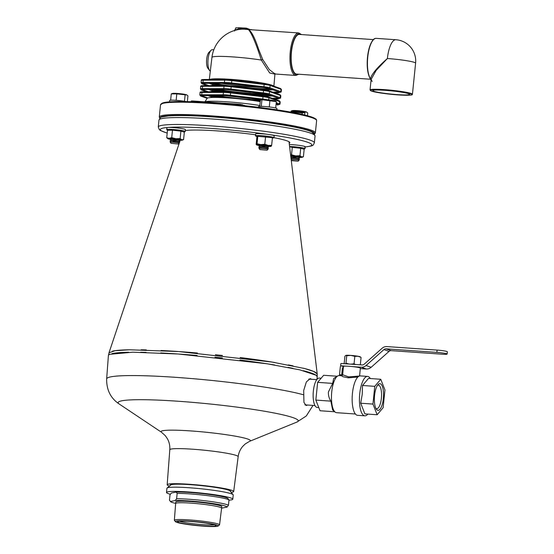 <?xml version="1.0" encoding="UTF-8"?>
<svg xmlns="http://www.w3.org/2000/svg" width="554" height="554" viewBox="0 0 554 554"><rect width="100%" height="100%" fill="white"/><g stroke="black" fill="none" stroke-linecap="round" stroke-linejoin="round"><path stroke-width="0.83" d="M316.05 372.676A104.699 9.134 -174.2 0 0 303.35 368.202M293.004 365.848A104.699 9.134 -174.2 0 0 288.302 364.913M274.812 362.51A104.699 9.134 -174.2 0 0 240.159 357.545M222.403 355.474A104.699 9.134 -174.2 0 0 215.395 354.733M197.432 353.023A104.699 9.134 -174.2 0 0 178.658 351.548A104.699 9.134 -174.2 0 0 161.103 350.488M146.291 349.899A104.699 9.134 -174.2 0 0 141.111 349.789M129.165 349.782A104.699 9.134 -174.2 0 0 112.497 351.153M311.493 379.282L310.247 378.611L306.369 381.893L303.689 390.487L303.938 402.398L306.099 405.507L307.685 405.036M231.205 492.368A33.434 2.915 -174.2 0 0 233.691 491.536A33.434 2.915 -174.2 0 0 189.44 484.279A33.434 2.915 -174.2 0 0 167.169 484.778A33.434 2.915 -174.2 0 0 169.448 486.093M316.902 379.469L317.241 376.803A104.962 9.162 -174.2 0 0 303.308 370.702M292.907 368.341A104.962 9.162 -174.2 0 0 288.101 367.385M274.722 365.003A104.962 9.162 -174.2 0 0 239.958 360.024M222.376 357.974A104.962 9.162 -174.2 0 0 214.952 357.185M197.12 355.495A104.962 9.162 -174.2 0 0 178.319 354.013A104.962 9.162 -174.2 0 0 160.688 352.946M146.076 352.372A104.962 9.162 -174.2 0 0 140.633 352.247M128.722 352.24A104.962 9.162 -174.2 0 0 111.97 353.625M317.241 376.817L316.182 375.28L299.97 369.892L266.986 363.763L178.319 354.013L132.759 352.199L109.747 354.311A104.962 9.162 -174.2 0 0 108.397 355.592L108.432 355.398M230.45 491.453A30.331 2.645 -174.2 0 0 190.465 484.632A30.331 2.645 -174.2 0 0 170.369 485.352M289.188 143.32A54.043 4.716 -174.2 0 0 289.68 142.26A54.043 4.716 -174.2 0 0 273.974 137.69A9.3 0.81 -174.2 0 0 261.668 135.695A9.3 0.81 -174.2 0 0 255.47 135.834A9.3 0.81 -174.2 0 0 257.098 136.471M255.581 134.781A54.043 4.716 -174.2 0 0 187.633 130.294A54.043 4.716 -174.2 0 0 185.327 130.55M312.65 133.943A76.12 6.641 -174.2 0 0 257.555 121.326A76.12 6.641 -174.2 0 0 169.005 115.938M228.954 500.151A33.316 2.909 -174.2 0 0 230.54 500.006A33.316 2.909 -174.2 0 0 232.798 499.196L233.227 494.971A33.316 2.909 -174.2 0 0 233.123 494.708A33.316 2.909 -174.2 0 0 204.918 489.203A33.316 2.909 -174.2 0 0 169.199 487.437A33.316 2.909 -174.2 0 0 167.093 487.998A33.316 2.909 -174.2 0 0 166.934 488.24L166.505 492.464A33.316 2.909 -174.2 0 0 170.397 494.258M232.798 499.196A33.316 2.909 -174.2 0 0 205.922 493.593A33.316 2.909 -174.2 0 0 168.769 491.654A33.316 2.909 -174.2 0 0 166.505 492.464M233.123 494.708L230.021 490.927A29.826 2.604 -174.2 0 0 204.758 485.996A29.826 2.604 -174.2 0 0 172.779 484.418A29.826 2.604 -174.2 0 0 170.895 484.923L167.093 487.998M108.397 355.737L109.027 352.766L115.024 350.703L129.594 349.775L178.658 351.548L272.007 362.053L304.527 368.5L313.599 371.409L317.2 373.908L317.213 376.942M109.747 354.311L108.861 354.83M262.707 59.486L269.341 69.631L275.109 74.007L295.781 75.455A21.308 7.188 -86 0 1 290.261 51.73A21.308 7.188 -86 0 1 298.758 32.942L248.628 29.591C251.585 31.488 254.951 38.129 258.718 49.521L262.707 59.486L261.336 60.061C255.969 43.344 251.668 33.185 248.448 29.584L248.698 29.715A31.613 29.632 109.4 0 0 246.44 29.362L245.325 29.237L246.295 28.143L249.487 29.272A4.931 0.429 5.8 0 1 245.831 28.94L245.699 28.933M211.697 59.507L211.947 57.436A32.07 2.798 5.8 0 1 211.947 57.408A32.07 2.798 5.8 0 1 233.317 56.937A32.07 2.798 5.8 0 1 261.336 60.061L269.666 72.962L274.867 74.118M213.83 49.784L212.39 49.687A10.845 3.663 94 0 0 211.032 50.317A10.845 3.663 94 0 0 208.069 59.25A10.845 3.663 94 0 0 209.613 70.517A10.845 3.663 94 0 0 210.312 71.154M209.613 70.517L207.868 68.218A8.525 2.874 -86 0 1 206.649 59.368A8.525 2.874 -86 0 1 208.976 52.346L211.032 50.317M234.591 31.045C234.328 30.47 235.561 29.777 238.282 28.967A32.492 30.456 109.4 0 1 243.088 28.469L243.081 28.517A4.944 0.429 5.8 0 1 245.941 28.635M238.213 29.625L238.906 27.7L243.158 27.998A4.931 0.429 5.8 0 1 246.295 28.143M246.44 29.362A5.582 0.485 -174.2 0 0 242.638 29.161L243.081 28.517M279.431 92.151A7.749 0.679 5.8 0 1 279.354 92.151A0.776 0.589 -90.1 0 1 278.69 92.816L274.646 92.823L278.766 92.823M226.15 89.513L250.588 92.241M207.321 85.648L202.162 83.827A0.776 0.727 109.4 0 1 201.511 83.01A7.749 0.679 5.8 0 1 201.081 82.733A7.749 0.679 5.8 0 1 202.944 82.484L224.425 82.449A0.776 0.589 89.9 0 0 224.931 83.322L203.45 83.356A0.776 0.589 -90.1 0 1 202.944 82.484L203.179 80.178A7.749 0.679 -174.2 0 0 201.317 80.427L201.081 82.733M280.366 88.508A0.776 0.727 109.4 0 1 280.546 88.543L281.453 89.596A7.749 0.679 -174.2 0 0 281.017 89.326L270.137 85.489A7.749 0.679 -174.2 0 0 264.293 84.457L231.932 80.655A7.749 0.679 -174.2 0 0 224.654 80.143L224.425 82.449A7.749 0.679 5.8 0 1 231.697 82.955L264.057 86.756A7.749 0.679 5.8 0 1 269.902 87.788L280.781 91.625A0.776 0.727 109.4 0 1 279.978 92.345L269.099 88.508A6.973 0.609 -174.2 0 0 263.836 87.58L231.475 83.779A6.973 0.609 -174.2 0 0 224.931 83.322M264.251 83.744A6.973 0.609 5.8 0 1 269.486 84.665A0.776 0.727 109.4 0 1 269.666 84.707L280.546 88.543A0.776 0.727 109.4 0 1 281.017 89.326L280.781 91.625A7.749 0.679 5.8 0 1 281.217 91.902A7.749 0.679 5.8 0 1 280.566 92.103M251.738 29.66L248.448 29.584A5.582 0.485 -174.2 0 0 248.414 29.577M251.211 29.604L245.99 29.307M245.761 29.417L245.831 28.94M236.136 27.887L238.906 27.7M243.088 28.469L243.158 27.998M260.705 100.066A32.693 2.853 5.8 0 1 251.038 99.568A32.693 2.853 5.8 0 1 217.971 95.613M209.301 91.784A32.693 2.853 5.8 0 1 229.543 91.985A32.693 2.853 5.8 0 1 263.143 96.043M278.184 104.436A7.749 0.679 5.8 0 1 278.101 104.436A0.776 0.589 -90.1 0 1 277.443 105.101L277.519 105.108M259.75 106.375L260.345 100.523L261.204 99.699L230.229 96.064A6.973 0.609 -174.2 0 0 223.684 95.607L202.203 95.641A6.973 0.609 -174.2 0 0 200.915 96.112L207.134 98.307M276.238 102.753L279.535 103.917A0.776 0.727 109.4 0 1 278.731 104.63L276.141 103.716M279.119 100.793A0.776 0.727 109.4 0 1 279.299 100.828L280.206 101.888A7.749 0.679 -174.2 0 0 279.77 101.611L279.535 103.917A7.749 0.679 5.8 0 1 279.971 104.187A7.749 0.679 5.8 0 1 279.32 104.387M265.151 93.972A32.582 2.846 5.8 0 1 251.627 93.411A32.582 2.846 5.8 0 1 218.671 89.471M210.104 85.641A32.582 2.846 5.8 0 1 230.201 85.856A32.582 2.846 5.8 0 1 263.572 89.873L272.928 89.859M278.807 98.293A7.749 0.679 5.8 0 1 278.731 98.293A0.776 0.589 -90.1 0 1 278.066 98.958L274.015 98.965L278.143 98.965M225.526 95.655L249.965 98.383M206.697 91.791L201.538 89.97A0.776 0.727 109.4 0 1 200.887 89.152A7.749 0.679 5.8 0 1 200.458 88.875A7.749 0.679 5.8 0 1 202.321 88.626L223.802 88.592A0.776 0.589 89.9 0 0 224.308 89.464L202.826 89.499A0.776 0.589 -90.1 0 1 202.321 88.626L202.556 86.327A7.749 0.679 -174.2 0 0 200.686 86.576L200.458 88.875M279.742 94.651A0.776 0.727 109.4 0 1 279.922 94.686L280.83 95.738A7.749 0.679 -174.2 0 0 280.393 95.468L269.514 91.632A7.749 0.679 -174.2 0 0 263.669 90.6L231.309 86.798A7.749 0.679 -174.2 0 0 224.031 86.285L223.802 88.592A7.749 0.679 5.8 0 1 231.073 89.097L263.434 92.899A7.749 0.679 5.8 0 1 269.279 93.931L280.158 97.774A0.776 0.727 109.4 0 1 279.354 98.487L268.475 94.651A6.973 0.609 -174.2 0 0 263.212 93.723L230.852 89.921A6.973 0.609 -174.2 0 0 224.308 89.464M263.628 89.887A6.973 0.609 5.8 0 1 268.863 90.808A0.776 0.727 109.4 0 1 269.043 90.849L279.922 94.686A0.776 0.727 109.4 0 1 280.393 95.468L280.158 97.774A7.749 0.679 5.8 0 1 280.594 98.044A7.749 0.679 5.8 0 1 279.943 98.245M204.246 101.95C204.301 102.677 205.236 101.507 207.058 98.446A32.797 2.86 5.8 0 1 228.899 97.989A32.797 2.86 5.8 0 1 260.235 101.631M408.589 93.688A18.517 1.614 -174.2 0 0 388.195 90.572A18.517 1.614 -174.2 0 0 372.78 90.607A18.517 1.614 -174.2 0 0 373.811 91.258A18.517 1.614 -174.2 0 0 394.206 94.381A18.517 1.614 -174.2 0 0 409.621 94.346A18.517 1.614 -174.2 0 0 408.589 93.688M412.439 94.242C411.4 94.422 415.445 95.447 402.855 95.17C392.184 94.776 375.453 92.608 371.464 91.085L370.044 89.935A21.308 1.863 5.8 0 1 387.779 89.9A21.308 1.863 5.8 0 1 411.248 93.487A21.308 1.863 5.8 0 1 412.439 94.242L415.597 63.142A21.308 1.863 -174.2 0 0 414.406 62.387A21.308 1.863 -174.2 0 0 387.391 58.523A21.308 7.188 -86 0 1 395.881 39.736L376.242 38.364A21.308 7.188 94 0 0 367.752 57.145A21.308 7.188 94 0 0 370.481 78.834C371.429 74.395 377.066 67.623 387.391 58.523L376.131 70.434L371.111 79.43L372.17 81.48M371.048 80.025L370.231 78.696C367.586 74.001 366.672 66.819 367.489 57.152C369.629 44.272 372.544 38.004 376.242 38.364M370.578 79.25L296.612 74.077A19.875 6.703 -86 0 1 291.466 51.944A19.875 6.703 -86 0 1 299.382 34.424L373.403 39.604M318.779 407.557L317.172 407.446A14.723 4.965 -86 0 1 313.363 391.055A14.723 4.965 -86 0 1 319.229 378.077L321.154 378.209M355.398 414.004L336.548 412.682A18.594 6.274 -86 0 1 335.087 412.044L332.642 409.981L330.863 401.138C329.097 398.43 328.266 395.397 328.383 392.031L332.663 383.403L333.674 378.486L337.608 376.021A18.594 6.274 -86 0 1 339.138 375.584L341.527 375.751L342.995 376.727L348.383 377.821L348.604 376.879L359.345 376.041M335.087 412.044A18.594 6.274 -86 0 1 331.728 391.976A18.594 6.274 -86 0 1 337.608 376.021M357.87 377.025L348.383 377.821M359.574 375.972L360.37 368.133A8.483 0.741 -174.2 0 0 349.138 366.298A8.483 0.741 -174.2 0 0 343.487 366.423L342.642 374.753L348.604 376.879M367.849 414.094A19.757 6.669 -86 0 1 364.844 415.825A19.757 6.669 -86 0 1 359.726 393.825A19.757 6.669 -86 0 1 367.6 376.408A19.757 6.669 -86 0 1 370.335 378.548M364.844 415.825L357.565 415.32A19.757 6.669 -86 0 1 352.448 393.319A19.757 6.669 -86 0 1 360.322 375.903L367.6 376.408M377.149 414.745L364.892 413.886L360.702 403.222L362.219 394.4L362.503 385.487L368.5 378.417L380.75 379.275L374.76 386.346L372.96 404.081L377.149 414.745L383.146 407.675L384.947 389.94L380.75 379.275M383.347 398.561A13.365 4.508 -86 0 1 376.471 409.344A13.365 4.508 -86 0 1 374.559 395.459A13.365 4.508 -86 0 1 378.209 384.448A13.365 4.508 -86 0 1 383.347 398.561M375.896 408.402A11.814 3.989 94 0 0 376.672 408.693A11.814 3.989 94 0 0 381.381 398.278A11.814 3.989 94 0 0 378.32 385.12A11.814 3.989 94 0 0 377.509 385.3M360.702 403.222L372.96 404.081M362.503 385.487L374.76 386.346M337.261 376.235L323.64 375.28L317.643 382.35L332.663 383.403M334.775 411.781L320.039 410.749L315.842 400.085L317.643 382.35M330.863 401.138L315.842 400.085M446.69 353.798A7.749 0.679 -174.2 0 0 436.871 352.392L437.099 350.086A7.749 0.679 5.8 0 1 446.926 351.492A7.749 0.679 5.8 0 1 447.355 351.769L447.12 354.075A7.749 0.679 -174.2 0 0 446.69 353.798M437.099 350.086L386.921 346.582A6.973 6.537 -70.6 0 0 382.087 348.279L364.207 364.193A3.102 2.902 109.4 0 1 362.06 364.947L341.61 363.521A3.102 2.902 -70.6 0 0 340.876 363.562L340.655 365.772L346.139 366.152M352.628 366.609L361.222 367.212A6.973 6.537 -70.6 0 0 366.055 365.508L383.936 349.595A3.102 2.902 109.4 0 1 386.083 348.84L391.179 350.64L441.96 354.186A7.749 0.679 -174.2 0 0 447.12 354.075M386.083 348.84L436.871 352.392M391.179 350.64A3.102 2.902 -70.6 0 0 389.026 351.395L383.936 349.595M366.055 365.508L371.152 367.302L389.026 351.395M371.152 367.302A6.973 6.537 109.4 0 1 366.312 369.006L361.222 367.212M360.322 368.583L366.312 369.006M340.655 365.772L343.48 366.506M340.703 365.785A3.102 2.902 -70.6 0 0 340.301 367.06L339.519 374.739L340.793 375.19L340.828 374.829M343.438 366.935A2.327 2.181 109.4 0 0 342.33 368.749L341.7 374.892L339.519 374.739M340.793 375.19L342.434 375.3M360.218 357.101L358.016 356.264L354.823 356.347L350.848 355.398L346.735 355.758L345.807 355.405A7.382 0.644 5.8 0 1 345.807 355.405A7.382 0.644 5.8 0 1 345.883 355.377A7.382 0.644 5.8 0 1 350.848 355.398A7.382 0.644 5.8 0 1 358.016 356.264A7.382 0.644 5.8 0 1 360.315 356.88L360.793 357.212M345.883 355.377L344.9 356.298L344.145 363.694M345.488 363.791L345.98 363.189L346.735 355.758M360.329 364.823L361.07 357.482M350.897 364.165L354.068 363.777L354.823 356.347M354.068 363.777L355.446 364.484M345.98 363.189L349.11 364.04M176.581 503.025A23.088 2.015 -174.2 0 0 175.666 503.482L175.826 501.945A23.088 2.015 -174.2 0 1 176.733 501.488A23.088 2.015 -174.2 0 1 202.134 502.61A23.088 2.015 -174.2 0 1 221.766 506.612L221.607 508.15A23.088 2.015 -174.2 0 0 201.975 504.147A23.088 2.015 -174.2 0 0 176.581 503.025M175.514 521.716L174.427 520.448A22.707 1.981 5.8 0 1 174.351 520.261A22.707 1.981 5.8 0 1 175.244 519.811A22.707 1.981 5.8 0 1 200.243 520.919A22.707 1.981 5.8 0 1 219.529 524.853A22.707 1.981 5.8 0 1 219.412 525.019L218.096 526.037A21.488 1.877 -174.2 0 0 200.894 522.263A21.488 1.877 -174.2 0 0 176.29 521.106A21.488 1.877 -174.2 0 0 175.514 521.716A21.488 1.877 -174.2 0 0 194.689 525.365A21.488 1.877 -174.2 0 0 217.355 526.3A21.488 1.877 -174.2 0 0 218.096 526.037M178.312 521.362A19.369 1.69 5.8 0 1 198.782 522.214A19.369 1.69 5.8 0 1 216.032 525.511A19.369 1.69 5.8 0 1 215.326 526.044A19.369 1.69 5.8 0 1 193.187 525.005A19.369 1.69 5.8 0 1 177.64 521.605A19.369 1.69 5.8 0 1 178.312 521.362M179.475 521.217A18.206 1.586 -174.2 0 0 196.781 524.132A18.206 1.586 -174.2 0 0 214.315 524.756M221.621 508.06A28.476 2.486 -174.2 0 0 222.299 508.039L227.112 507.062A28.476 2.486 -174.2 0 0 206.697 502.672A28.476 2.486 -174.2 0 0 175.293 500.511L170.48 501.495A28.476 2.486 -174.2 0 0 170.556 501.626L169.469 500.193L170.016 494.819L171.331 493.046L176.151 492.07A28.476 2.486 5.8 0 1 206.85 494.14A28.476 2.486 5.8 0 1 227.895 498.482L228.352 499.043M170.556 501.626A28.476 2.486 -174.2 0 0 175.68 503.392M227.112 507.062L228.435 505.29A30.02 2.618 5.8 0 0 207.279 501.051A30.02 2.618 5.8 0 0 176.615 498.739L175.293 500.511M176.615 498.739L177.162 493.365A30.02 2.618 -174.2 0 1 207.826 495.678A30.02 2.618 -174.2 0 1 228.982 499.916L228.435 505.29M228.982 499.916L227.971 498.614M177.162 493.365L176.151 492.07M292.256 110.724A7.25 0.63 -174.2 0 0 301.861 112.289A7.25 0.63 -174.2 0 0 304.908 112.42M306.639 112.095A7.25 0.63 -174.2 0 0 306.577 112.053A7.25 0.63 -174.2 0 0 297.089 110.613A7.25 0.63 -174.2 0 0 292.401 110.613L291.085 111.056L296.612 111.049L306.777 112.171L307.747 113.016L307.47 115.71M304.894 112.497L302.214 113.023L293.883 112.047L291.085 111.056L290.975 112.143M304.645 114.983L304.942 112.026M302.075 114.38L302.214 113.023M293.821 112.677L293.883 112.047M295.968 156.886L298.495 156.879L293.696 156.041L291.293 156.152L293.772 156.657M293.835 156.055A4.917 0.429 -174.2 0 0 296.03 156.276M295.822 158.319L298.35 158.319L293.551 157.481L291.148 157.592L293.627 158.098M298.35 158.319L299.659 157.745A4.917 0.429 -174.2 0 0 293.211 156.616A4.917 0.429 -174.2 0 0 290.795 156.533M293.689 157.488A4.917 0.429 -174.2 0 0 295.884 157.717M291.293 160.625L298.094 161.179L299.098 160.369A4.584 0.402 -174.2 0 0 299.07 160.265L298.218 159.663L291.085 158.908M298.294 159.718L299.513 159.185A4.917 0.429 -174.2 0 0 293.066 158.056A4.917 0.429 -174.2 0 0 290.968 157.973M299.07 160.265A4.584 0.402 -174.2 0 0 293.052 159.337A4.584 0.402 -174.2 0 0 291.127 159.261M298.094 161.179L291.252 160.307M297.519 157.101A4.917 0.429 -174.2 0 0 298.855 157.121A4.917 0.429 -174.2 0 0 299.749 156.893A4.917 0.429 -174.2 0 0 296.078 156.166A4.917 0.429 -174.2 0 0 290.947 155.819A4.917 0.429 -174.2 0 0 290.705 155.826A4.377 0.381 -174.2 0 0 290.975 155.923M290.628 155.168L291.536 154.788L295.684 155.903A7.382 0.644 -174.2 0 0 290.67 155.515M299.174 157.426A7.382 0.644 -174.2 0 0 300.836 157.447A7.382 0.644 -174.2 0 0 302.152 157.301A7.382 0.644 -174.2 0 0 301.611 156.886A7.382 0.644 -174.2 0 0 295.684 155.903L299.963 155.716L301.611 156.886L303.398 156.747L304.153 149.317L300.718 148.285L292.29 147.357L291.536 154.788M292.29 147.357L289.603 146.762M300.718 148.285L299.963 155.716M303.398 156.747L302.152 157.301M290.76 156.283A4.917 0.429 -174.2 0 0 292.214 156.56M303.793 148.95A9.3 0.81 -174.2 0 0 305.039 148.673A9.3 0.81 -174.2 0 0 304.52 148.34A9.3 0.81 -174.2 0 0 289.576 146.498M305.039 148.673L305.233 146.748A9.3 0.81 -174.2 0 0 304.714 146.422A9.3 0.81 -174.2 0 0 289.34 144.573M300.794 148.257A5.034 0.436 -174.2 0 0 300.517 148.063A5.034 0.436 -174.2 0 0 299.361 147.78M293.973 147.135A5.034 0.436 -174.2 0 0 291.619 147.066M272.395 138.001A9.3 0.81 -174.2 0 0 273.974 137.717L274.168 135.792A9.3 0.81 -174.2 0 0 261.862 133.777A9.3 0.81 -174.2 0 0 255.671 133.916L255.47 135.834M266.917 136.596A5.034 0.436 -174.2 0 0 264.029 136.27M183.976 131.783A9.3 0.81 -174.2 0 0 185.23 131.506A9.3 0.81 -174.2 0 0 184.711 131.18A9.3 0.81 -174.2 0 0 174.468 129.615A9.3 0.81 -174.2 0 0 166.726 129.629A9.3 0.81 -174.2 0 0 167.246 129.961A9.3 0.81 -174.2 0 0 167.827 130.135M185.23 131.506L185.424 129.588A9.3 0.81 -174.2 0 0 184.904 129.262A9.3 0.81 -174.2 0 0 174.662 127.69A9.3 0.81 -174.2 0 0 166.92 127.711L166.726 129.629M180.985 131.09A5.034 0.436 -174.2 0 0 180.708 130.903A5.034 0.436 -174.2 0 0 179.544 130.619M174.164 129.975A5.034 0.436 -174.2 0 0 171.809 129.906M258.372 107.289L258.434 106.659A9.3 0.81 5.8 0 1 264.126 106.486A9.3 0.81 5.8 0 1 274.14 107.663A9.3 0.81 5.8 0 1 276.938 108.536L276.806 109.81M169.552 101.86L169.69 100.447A9.3 0.81 5.8 0 1 172.315 100.149A9.3 0.81 5.8 0 1 186.089 101.59M266.453 146.138A4.917 0.429 -174.2 0 0 268.676 145.937A4.917 0.429 -174.2 0 0 266.716 145.453A4.917 0.429 -174.2 0 0 259.002 144.954A4.917 0.429 -174.2 0 0 260.948 145.57A4.917 0.429 -174.2 0 0 261.149 145.605M271.938 137.662L257.804 136.298L256.904 136.949L256.149 144.379L256.537 144.712A7.382 0.644 -174.2 0 0 256.571 144.871A7.382 0.644 -174.2 0 0 259.459 145.591M256.149 144.379L256.537 144.712L257.049 143.728L260.858 144.622A7.382 0.644 -174.2 0 0 256.537 144.712M257.804 136.298L257.049 143.728M260.858 144.622L264.805 144.206L268.164 145.425A7.382 0.644 -174.2 0 0 260.858 144.622M265.56 136.776L264.805 144.206M268.164 145.425L271.654 145.335L271.135 146.318A7.382 0.644 -174.2 0 0 268.164 145.425M272.409 137.904L271.654 145.335M268.108 146.471A7.382 0.644 -174.2 0 0 271.079 146.346A7.382 0.644 -174.2 0 0 271.135 146.318L270.754 145.993M179.364 140.266A7.382 0.644 -174.2 0 0 181.019 140.287A7.382 0.644 -174.2 0 0 182.335 140.141A7.382 0.644 -174.2 0 0 181.802 139.719A7.382 0.644 -174.2 0 0 175.867 138.742A7.382 0.644 -174.2 0 0 169.157 138.327A7.382 0.644 -174.2 0 0 167.82 138.666A7.382 0.644 -174.2 0 0 168.374 138.895A7.382 0.644 -174.2 0 0 170.715 139.386M177.709 139.933A4.917 0.429 -174.2 0 0 179.046 139.961A4.917 0.429 -174.2 0 0 177.972 139.248A4.917 0.429 -174.2 0 0 171.138 138.652A4.917 0.429 -174.2 0 0 172.398 139.4M179.212 139.954L178.679 139.726M177.889 139.795L177.266 139.871M171.408 139.22L170.216 138.777M167.765 138.618L166.726 137.724L169.157 138.327L171.719 137.627L175.867 138.742L180.154 138.555L181.802 139.719L183.589 139.58L182.335 140.141M183.589 139.58L184.344 132.15L180.909 131.125L172.474 130.19L167.481 130.294L166.726 137.724M172.474 130.19L171.719 137.627M180.909 131.125L180.154 138.555M261.336 99.658L276.349 101.638L275.504 101.098A7.25 0.63 -174.2 0 0 275.22 100.973A7.25 0.63 -174.2 0 0 267.907 99.81A7.25 0.63 -174.2 0 0 261.336 99.658A7.25 0.63 -174.2 0 0 261.266 99.685M275.705 107.995L276.349 101.638M269.272 106.95L269.923 100.509M261.266 106.361L261.924 99.949M264.902 145.924L267.277 145.75L262.97 145.113L260.228 145.196L262.707 145.702M262.769 145.1A4.917 0.429 -174.2 0 0 264.964 145.321M264.757 147.364L267.125 147.191L262.825 146.554L260.082 146.63L262.561 147.142M267.284 147.364L268.593 146.789A4.917 0.429 -174.2 0 0 268.385 146.554A4.917 0.429 -174.2 0 0 262.596 145.695A4.917 0.429 -174.2 0 0 258.919 145.806L260.082 146.63M262.617 146.533A4.917 0.429 -174.2 0 0 264.819 146.762M267.021 150.224L268.032 149.414A4.584 0.402 -174.2 0 0 268.004 149.31L266.98 148.631L259.944 147.973L258.988 148.396A4.584 0.402 -174.2 0 0 258.94 148.486L259.958 149.587L267.021 150.224L259.764 149.49M267.229 148.763L268.448 148.23A4.917 0.429 -174.2 0 0 268.233 147.994A4.917 0.429 -174.2 0 0 262.451 147.135A4.917 0.429 -174.2 0 0 258.773 147.246L259.854 148.015M268.004 149.31A4.584 0.402 -174.2 0 0 267.797 149.213A4.584 0.402 -174.2 0 0 263.088 148.472A4.584 0.402 -174.2 0 0 258.988 148.396M186.823 94.935A7.25 0.63 -174.2 0 0 186.76 94.893A7.25 0.63 -174.2 0 0 177.28 93.446A7.25 0.63 -174.2 0 0 172.585 93.453L171.276 93.896L176.802 93.889L186.968 95.011L187.931 95.856L187.349 101.617M170.632 100.191L171.276 93.896M176.144 100.329L176.802 93.889M184.482 101.292L185.133 94.866M176.158 139.719L178.686 139.719L173.887 138.881L171.484 138.992L173.963 139.497M174.018 138.888A4.917 0.429 -174.2 0 0 176.22 139.116M176.013 141.159L178.54 141.159L173.741 140.321L171.338 140.425L173.811 140.938M178.54 141.159L179.849 140.584A4.917 0.429 -174.2 0 0 173.402 139.456A4.917 0.429 -174.2 0 0 170.175 139.601L171.338 140.425M173.873 140.328A4.917 0.429 -174.2 0 0 176.075 140.557M178.277 144.019L179.281 143.202A4.584 0.402 -174.2 0 0 179.261 143.105L178.402 142.503L173.596 141.762L170.244 142.191A4.584 0.402 -174.2 0 0 170.196 142.281L171.02 143.285L178.277 144.019L171.02 143.285M178.485 142.558L179.704 142.018A4.917 0.429 -174.2 0 0 173.257 140.896A4.917 0.429 -174.2 0 0 170.03 141.035L171.11 141.81M179.261 143.105A4.584 0.402 -174.2 0 0 173.236 142.177A4.584 0.402 -174.2 0 0 170.244 142.191M192.141 101.354L191.234 101.036L192.176 100.953L240.194 104.311L245.574 105.8M242.16 104.595L242.077 105.426M240.194 104.311L240.104 105.218M192.176 100.953L192.099 101.756M191.234 101.036L191.165 101.721M303.46 394.773A104.346 9.106 -174.2 0 0 176.158 377.371A104.346 9.106 -174.2 0 0 106.645 378.943L108.397 355.592M161.546 432.3A44.929 3.92 -174.2 0 1 190.95 430.936A44.929 3.92 -174.2 0 1 249.757 441.254L296.93 422.065A90.524 7.901 -174.2 0 0 178.436 401.262A90.524 7.901 -174.2 0 0 119.2 404.011L161.546 432.3L165.362 435.749L167.467 438.851C169.282 442.196 170.057 445.825 169.801 449.723A34.355 2.999 -174.2 0 1 192.688 449.211A34.355 2.999 -174.2 0 1 238.165 456.669L233.691 491.536M166.692 117.94A78.446 6.849 -174.2 0 0 158.97 120.086C161.38 116.409 158.887 117.552 168.582 115.925C187.751 114.034 248.171 118.909 284.098 125.176C299.07 127.69 308.626 130.086 312.775 132.364L315.06 135.945A78.446 6.849 -174.2 0 0 254.715 123.099A78.446 6.849 -174.2 0 0 166.692 117.94M304.742 147.018C314.201 145.702 312.74 145.806 314.36 142.856A78.446 6.849 -174.2 0 0 254.009 130.01A78.446 6.849 -174.2 0 0 165.985 124.851A78.446 6.849 -174.2 0 0 158.264 126.998L159.365 129.691L160.528 130.557L167.197 133.112M305.219 146.928A76.12 6.641 -174.2 0 0 267.963 134.387A76.12 6.641 -174.2 0 0 167.841 127.455A76.12 6.641 -174.2 0 0 167.197 133.064M314.45 133.805A77.671 6.78 -174.2 0 0 270.767 122.953A77.671 6.78 -174.2 0 0 160.002 118.113M159.282 117.019A78.446 6.849 5.8 0 1 271.183 122.157A78.446 6.849 5.8 0 1 315.371 132.87L316.618 120.585A78.446 6.849 -174.2 0 0 272.429 109.872A78.446 6.849 -174.2 0 0 160.528 104.727L159.282 117.019L159.787 118.321M161.436 103.833A77.671 6.78 5.8 0 1 272.173 109.131C293.412 112.206 307.255 115.093 313.744 117.801C317.366 119.719 315.995 119.235 316.618 120.585M272.236 109.138A77.671 6.78 5.8 0 1 315.912 119.525M209.578 79.499A32.464 2.832 5.8 0 1 230.9 79.354A32.464 2.832 5.8 0 1 273.794 86.161M262.194 87.387A32.464 2.832 5.8 0 1 252.25 86.881A32.464 2.832 5.8 0 1 221.517 83.322M214.779 83.335A33.628 2.936 -174.2 0 0 229.702 85.822M301.12 34.549A20.533 6.932 94 0 0 291.245 51.868A20.533 6.932 94 0 0 298.35 74.194M242.638 29.161A31.723 29.736 -70.6 0 0 240.678 29.286A32.077 32.077 0 0 0 211.947 57.408L209.315 79.499M279.354 92.123L272.769 92.165M208.983 85.641L201.511 83.01L201.559 82.553M231.877 79.935L264.237 83.737L225.243 79.471A0.776 0.589 89.9 0 0 224.654 80.143L203.179 80.178A0.776 0.589 -90.1 0 1 203.761 79.506L225.243 79.471A0.776 0.589 89.9 0 1 225.319 79.478A6.973 0.609 5.8 0 1 231.87 79.935L231.475 83.779M269.099 88.508A0.776 0.727 109.4 0 0 269.902 87.788L270.137 85.489A0.776 0.727 109.4 0 0 269.666 84.707L264.237 83.737L263.836 87.58M209.239 83.342L212.625 84.54L212.542 85.392M218.505 85.309L218.692 84.755A6.973 0.609 5.8 0 1 213.435 83.827A0.776 0.727 109.4 0 0 212.625 84.54A7.749 0.679 -174.2 0 0 216.344 85.295M270.47 88.993L258.531 89.014M225.713 85.579L218.692 84.755M213.435 83.827L212.064 83.342M201.317 80.427C200.977 79.824 201.794 79.52 203.761 79.506A0.776 0.589 -90.1 0 1 203.837 79.513L225.159 79.478M252.659 88.155A33.628 2.936 -174.2 0 0 269.583 88.682M213.636 95.62A33.462 2.922 -174.2 0 0 226.593 97.836M278.108 104.408L276.065 104.443M200.915 96.112A0.776 0.727 109.4 0 1 200.735 96.077L207.113 98.328M207.819 97.961L201.324 95.669M202.203 95.641A0.776 0.589 -90.1 0 1 201.698 94.769L223.172 94.734A0.776 0.589 89.9 0 0 223.684 95.607M199.835 95.018A7.749 0.679 5.8 0 1 201.698 94.769L201.933 92.47A7.749 0.679 -174.2 0 0 200.063 92.719L199.835 95.018L200.735 96.077M272.305 96.001L263.018 96.015A6.973 0.609 5.8 0 1 268.24 96.957A0.776 0.727 109.4 0 1 268.42 96.992L279.299 100.828A0.776 0.727 109.4 0 1 279.77 101.611L268.891 97.774A7.749 0.679 -174.2 0 0 263.046 96.742L230.686 92.94A7.749 0.679 -174.2 0 0 223.407 92.428L223.172 94.734A7.749 0.679 5.8 0 1 230.45 95.24L230.229 96.064M230.644 92.227L262.977 96.022L223.989 91.756A0.776 0.589 89.9 0 0 223.407 92.428L201.933 92.47A0.776 0.589 -90.1 0 1 202.515 91.798L223.989 91.756A0.776 0.589 89.9 0 1 224.072 91.763A6.973 0.609 5.8 0 1 230.616 92.22L230.45 95.24L262.811 99.041L262.734 99.533M268.676 99.886L268.891 97.774A0.776 0.727 109.4 0 0 268.42 96.992L262.991 96.022L262.811 99.041A7.749 0.679 5.8 0 1 267.513 99.775M207.985 95.634L211.379 96.825L211.309 97.511M217.286 97.442L217.445 97.04A6.973 0.609 5.8 0 1 212.182 96.112A0.776 0.727 109.4 0 0 211.379 96.825A7.749 0.679 -174.2 0 0 214.114 97.428M260.269 101.292L258.226 101.299M222.244 97.601L217.445 97.04M212.182 96.112L210.811 95.627M200.063 92.719C199.731 92.109 200.548 91.805 202.515 91.798A0.776 0.589 -90.1 0 1 202.591 91.805L223.913 91.763M253.296 100.551A33.462 2.922 -174.2 0 0 260.311 100.897M214.336 89.478A33.358 2.909 -174.2 0 0 229.321 91.971M251.8 94.256L251.8 94.256A33.358 2.909 -174.2 0 0 268.849 94.782M278.731 98.266L272.146 98.307M208.359 91.784L200.887 89.152L200.936 88.695M231.253 86.078L263.614 89.88L224.619 85.614A0.776 0.589 89.9 0 0 224.031 86.285L202.556 86.327A0.776 0.589 -90.1 0 1 203.138 85.655L224.619 85.614A0.776 0.589 89.9 0 1 224.695 85.621A6.973 0.609 5.8 0 1 231.247 86.078L230.852 89.921M268.475 94.651A0.776 0.727 109.4 0 0 269.279 93.931L269.514 91.632A0.776 0.727 109.4 0 0 269.043 90.849L263.614 89.88L263.212 93.723M208.616 89.492L212.002 90.683L211.919 91.514M217.881 91.438L218.068 90.898A6.973 0.609 5.8 0 1 212.812 89.97A0.776 0.727 109.4 0 0 212.002 90.683A7.749 0.679 -174.2 0 0 215.617 91.424M269.846 95.136L257.977 95.156M224.924 91.701L218.068 90.898M212.812 89.97L211.441 89.485M200.686 86.576C200.354 85.967 201.171 85.662 203.138 85.655A0.776 0.589 -90.1 0 1 203.214 85.662L224.536 85.621M204.606 101.825A35.643 3.109 5.8 0 1 227.535 101.853A35.643 3.109 5.8 0 1 259.84 105.509M371.554 91.098A20.92 1.828 -174.2 0 0 398.077 94.9A20.92 1.828 -174.2 0 0 410.846 93.848A20.92 1.828 -174.2 0 0 384.324 90.053A20.92 1.828 -174.2 0 0 371.554 91.098M367.517 57.145A20.92 7.057 -86 0 1 373.396 39.77M370.197 78.46A20.92 7.057 -86 0 1 367.517 57.166M288.994 141.727L317.227 373.998M180.223 140.287L179.69 141.872M179.634 142.053L179.274 143.119M179.233 143.244L108.979 352.85M296.93 422.065L306.286 415.985L313.01 405.403M167.169 484.778L169.801 449.723M249.757 441.254L245.325 443.872L242.638 446.482C240.194 449.398 238.698 452.798 238.165 456.669M106.645 378.943C106.493 389.947 110.682 398.305 119.2 404.011M158.97 120.086L158.264 126.998M315.06 135.945L314.36 142.856M316.763 379.649L308.751 379.088M314.956 405.542L304.873 404.836M230.159 490.692L230.125 491.052M170.805 484.66L170.77 485.027M160.528 104.727L164.005 102.559C170.085 101.368 182.134 101.216 200.167 102.095C223.754 103.356 247.77 105.696 272.201 109.131M314.61 134.047L315.371 132.87M274.909 74.091L273.891 86.195M298.758 32.942L301.535 34.577M295.781 75.455L298.765 74.229M226.101 89.513L250.65 92.393M201.981 83.793L207.244 85.648M281.453 89.596L281.217 91.902M275.123 74.007L274.812 74.181L274.964 73.453M234.584 30.484L235.928 27.742M280.206 101.888L279.971 104.187M225.478 95.655L250.027 98.536M201.358 89.935L206.621 91.791M280.83 95.738L280.594 98.044M415.597 63.142A21.308 21.308 0 0 0 395.881 39.736M371.242 80.358L370.231 78.696M371.111 79.43L370.044 89.935M342.642 374.753L341.527 375.751M219.529 524.853L221.607 508.15M174.351 520.261L175.666 503.482M298.495 156.879L299.022 156.65M291.293 156.152L290.829 155.819M260.228 145.196L259.764 144.864M267.43 145.924L267.956 145.695M171.484 138.992L171.02 138.659M178.686 139.719L179.212 139.49"/></g></svg>
